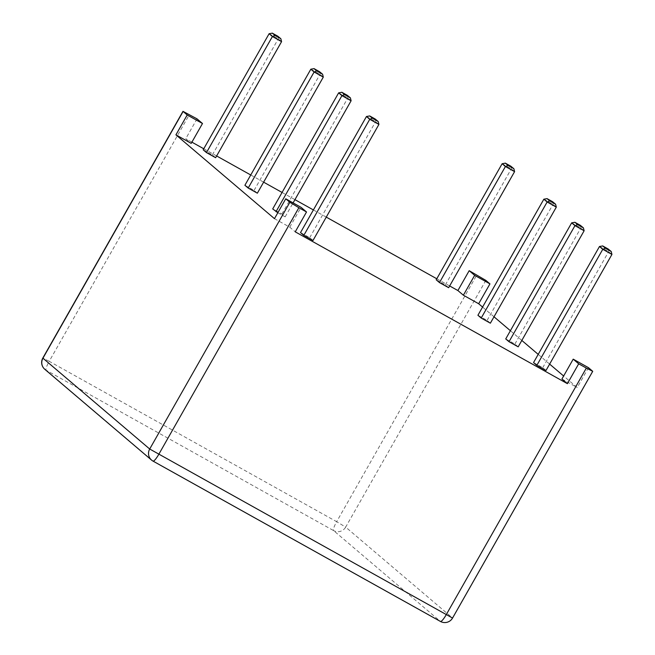 <?xml version="1.0" encoding="UTF-8"?>
<svg xmlns="http://www.w3.org/2000/svg" width="655" height="655" viewBox="0 0 655 655"><rect width="100%" height="100%" fill="white"/><g stroke="black" fill="none" stroke-linecap="round" stroke-linejoin="round"><path stroke-width="0.49" stroke-dasharray="3.27 2.46" d="M197.024 118.858L185.733 138.721L191.211 143.371M449.649 285.948L436.779 278.768M326.264 217.116L313.393 209.936M294.938 199.644L282.068 192.455M263.621 182.164L250.742 174.983M216.633 155.956L203.762 148.775M191.899 142.16L185.733 138.721M588.501 367.684L577.211 387.547L563.636 376.003M549.635 364.098L538.205 354.371M521.822 340.444L510.392 330.718M494.009 316.791L482.579 307.072M274.47 218.655L289.764 227.187L295.241 231.837M561.925 379.024L577.211 387.547M312.984 240.491L309.7 237.7L300.522 232.582M277.826 212.744L285.171 216.838L281.887 214.046L272.709 208.929M546 370.493L542.717 367.701L533.547 362.575M518.187 346.839L514.904 344.047L505.734 338.922M257.358 193.184L254.075 190.392L244.896 185.275M215.634 157.708L212.351 154.907L203.181 149.79M490.374 323.185L487.091 320.393L477.921 315.268M448.659 287.701L445.375 284.909L436.197 279.791M289.764 227.187L301.046 207.324M309.7 237.7L375.642 121.625L375.462 119.194M285.171 216.838L293.096 202.886M281.887 214.046L347.83 97.972L347.641 95.54M542.717 367.701L608.659 251.626L608.479 249.195M514.904 344.047L580.846 227.973L580.666 225.541M254.075 190.392L320.008 74.318L319.828 71.886M212.351 154.907L278.293 38.833L278.113 36.41M487.091 320.393L553.033 204.319L552.853 201.887M445.375 284.909L511.309 168.834L511.129 166.403M452.556 618.058L452.441 617.919A8.933 8.744 130.4 0 1 440.389 621.407L333.624 530.615L46.169 370.247L153.057 461.112M44.794 369.289A8.933 8.744 -49.6 0 0 46.169 370.247A8.933 1.76 119.2 0 1 49.207 361.323L42.812 358.08M592.603 371.18L452.441 617.919L345.676 527.119A8.933 8.744 130.4 0 1 333.624 530.615A8.933 1.76 119.2 0 1 336.662 521.691L49.207 361.323L189.377 114.592M485.838 280.381L345.676 527.119L336.662 521.691L476.824 274.953M366.464 116.508L375.642 121.625L378.926 124.417M338.651 92.854L347.83 97.972L351.113 100.764M599.481 246.501L608.659 251.626L611.942 254.418M571.668 222.847L580.846 227.973L584.129 230.765M310.838 69.201L320.008 74.318L323.3 77.11M269.115 33.716L278.293 38.833L281.576 41.633M543.855 199.194L553.033 204.319L556.316 207.111M502.139 163.717L511.309 168.834L514.593 171.626"/><path stroke-width="0.98" d="M182.982 111.342L187.207 114.977L202.493 123.508L197.024 118.858L182.982 111.342L42.812 358.08L149.7 449.019L452.556 618.058A8.933 8.933 0 0 1 440.447 621.448A8.933 1.76 -60.8 0 0 446.161 614.816L586.331 368.077L578.684 363.812L573.207 359.153L588.501 367.684L592.726 371.328L586.331 368.077M482.579 307.072L478.666 303.74L489.948 283.877L485.838 280.381L469.185 270.687L457.894 290.55L449.649 285.948M436.779 278.768L326.264 217.116M313.393 209.936L294.938 199.644M282.068 192.455L263.621 182.164M250.742 174.983L216.633 155.956M203.762 148.775L191.899 142.16M563.636 376.003L549.635 364.098M538.205 354.371L521.822 340.444M510.392 330.718L494.009 316.791M187.207 114.977L175.925 134.84L274.47 218.655L285.76 198.792L289.862 202.28L149.7 449.019A8.933 8.744 -49.6 0 0 151.559 460.088A8.933 8.933 0 0 0 152.992 461.087A8.933 1.76 -60.8 0 0 158.715 454.447L298.877 207.717L306.524 211.974L295.241 231.837L567.402 383.674L578.684 363.812M202.493 123.508L191.211 143.371L175.925 134.84M489.948 283.877L474.654 275.346L469.185 270.687M567.402 383.674L561.925 379.024L573.207 359.153M478.666 303.74L463.372 295.209L457.894 290.55M303.814 235.374L369.748 119.3L366.464 116.508L300.522 232.582L303.814 235.374L312.984 240.491L378.926 124.417L378.213 121.535L372.31 118.178L369.682 115.943L375.192 119.022L377.82 121.257M276.001 211.721L341.935 95.646L338.651 92.854L272.709 208.929L277.826 212.744M536.83 365.375L602.772 249.301L599.481 246.501L533.547 362.575L536.83 365.375L546 370.493L611.942 254.418L611.23 251.536L605.335 248.179L602.706 245.944L608.208 249.015L610.837 251.25M509.017 341.722L574.959 225.648L571.668 222.847L505.734 338.922L509.017 341.722L518.187 346.839L584.129 230.765L583.417 227.883L577.522 224.526L574.893 222.291L580.395 225.361L583.024 227.596M248.188 188.067L314.122 71.993L310.838 69.201L244.896 185.275L248.188 188.067L257.358 193.184L323.3 77.11L322.587 74.228L316.684 70.879L314.056 68.644L319.566 71.714L322.194 73.949M206.464 152.59L272.406 36.516L269.115 33.716L203.181 149.79L206.464 152.59L215.634 157.708L281.576 41.633L280.864 38.751L274.969 35.395L272.341 33.159L277.843 36.23L280.471 38.465M481.204 318.068L547.146 201.994L543.855 199.194L477.921 315.268L481.204 318.068L490.374 323.185L556.316 207.111L555.604 204.229L549.709 200.872L547.081 198.637L552.583 201.707L555.211 203.942M439.48 282.583L505.423 166.509L502.139 163.717L436.197 279.791L439.48 282.583L448.659 287.701L514.593 171.626L513.888 168.744L507.985 165.396L505.357 163.16L510.859 166.231L513.487 168.466M463.372 295.209L474.654 275.346M298.877 207.717L289.862 202.28M285.76 198.792L301.046 207.324L306.524 211.974M293.096 202.886L351.113 100.764L350.4 97.882L344.497 94.525L341.869 92.298L347.379 95.368L350.007 97.603M378.926 124.417L369.748 119.3L372.31 118.178M378.213 121.535L375.192 119.022M366.464 116.508L369.682 115.943M351.113 100.764L341.935 95.646L344.497 94.525M350.4 97.882L347.379 95.368M338.651 92.854L341.869 92.298M611.942 254.418L602.772 249.301L605.335 248.179M611.23 251.536L608.208 249.015M599.481 246.501L602.706 245.944M584.129 230.765L574.959 225.648L577.522 224.526M583.417 227.883L580.395 225.361M571.668 222.847L574.893 222.291M323.3 77.11L314.122 71.993L316.684 70.879M322.587 74.228L319.566 71.714M310.838 69.201L314.056 68.644M281.576 41.633L272.406 36.516L274.969 35.395M280.864 38.751L277.843 36.23M269.115 33.716L272.341 33.159M556.316 207.111L547.146 201.994L549.709 200.872M555.604 204.229L552.583 201.707M543.855 199.194L547.081 198.637M514.593 171.626L505.423 166.509L507.985 165.396M513.888 168.744L510.859 166.231M502.139 163.717L505.357 163.16M153.057 461.112L440.389 621.407A8.933 1.76 -60.8 0 0 440.447 621.448L152.992 461.087A8.933 1.76 -60.8 0 1 152.934 461.046A8.933 8.744 -49.6 0 1 151.559 460.088L44.794 369.289A8.933 8.744 -49.6 0 1 42.935 358.228L183.097 111.489M42.812 358.08A8.933 8.933 0 0 0 44.794 369.289M592.726 371.328L452.556 618.058M369.6 115.894L375.25 119.046M341.787 92.24L347.437 95.393M602.616 245.895L608.266 249.047M574.803 222.242L580.453 225.394M313.974 68.587L319.624 71.739M272.251 33.11L277.9 36.262M546.99 198.588L552.64 201.74M505.275 163.111L510.925 166.255"/></g></svg>
